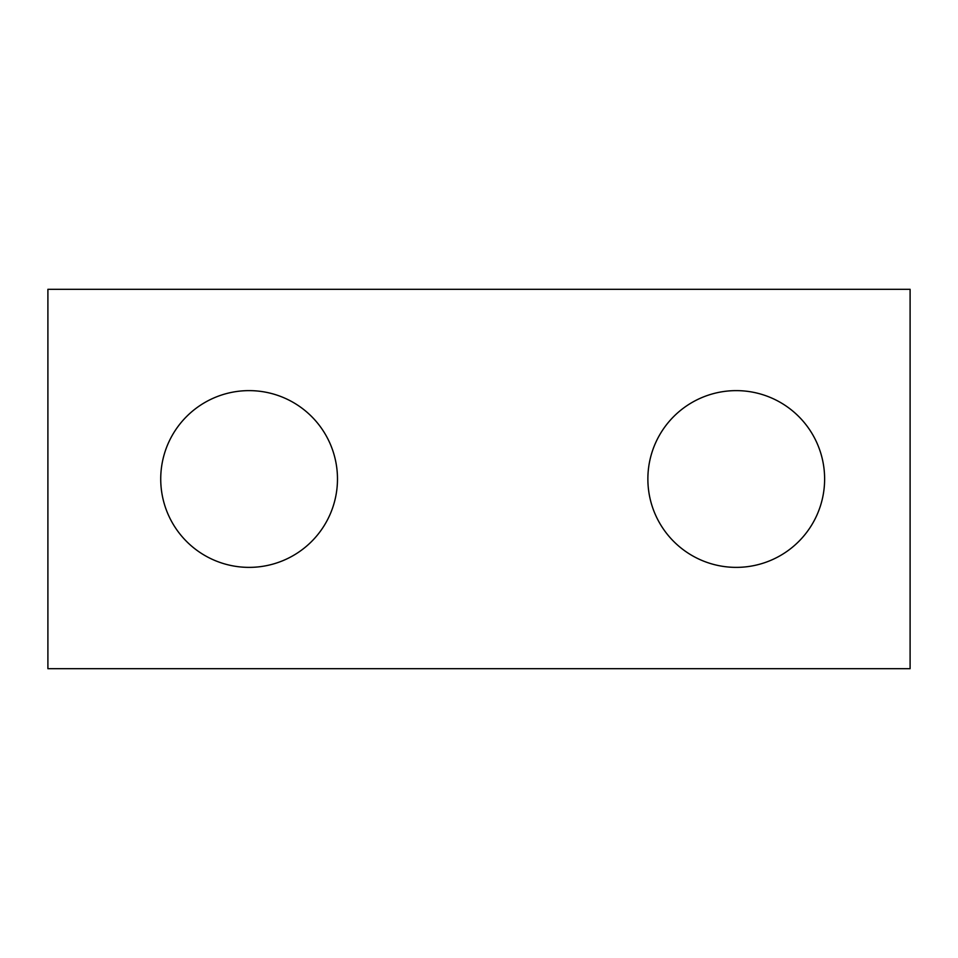 <?xml version="1.0" encoding="UTF-8"?>
<svg xmlns="http://www.w3.org/2000/svg" width="958" height="958" viewBox="0 0 958 958"><rect width="100%" height="100%" fill="white"/><g stroke="black" fill="none" stroke-linecap="round" stroke-linejoin="round"><path stroke-width="1.44" d="M910.1 668.684L47.9 668.684L47.9 289.316L910.1 289.316L910.1 668.684M337.479 479A88.376 88.376 0 0 0 249.104 390.625A88.376 88.376 0 0 0 160.728 479A88.376 88.376 0 0 0 249.104 567.375A88.376 88.376 0 0 0 337.479 479M824.622 479A88.376 88.376 0 0 0 736.247 390.625A88.376 88.376 0 0 0 647.871 479A88.376 88.376 0 0 0 736.247 567.375A88.376 88.376 0 0 0 824.622 479"/></g></svg>
